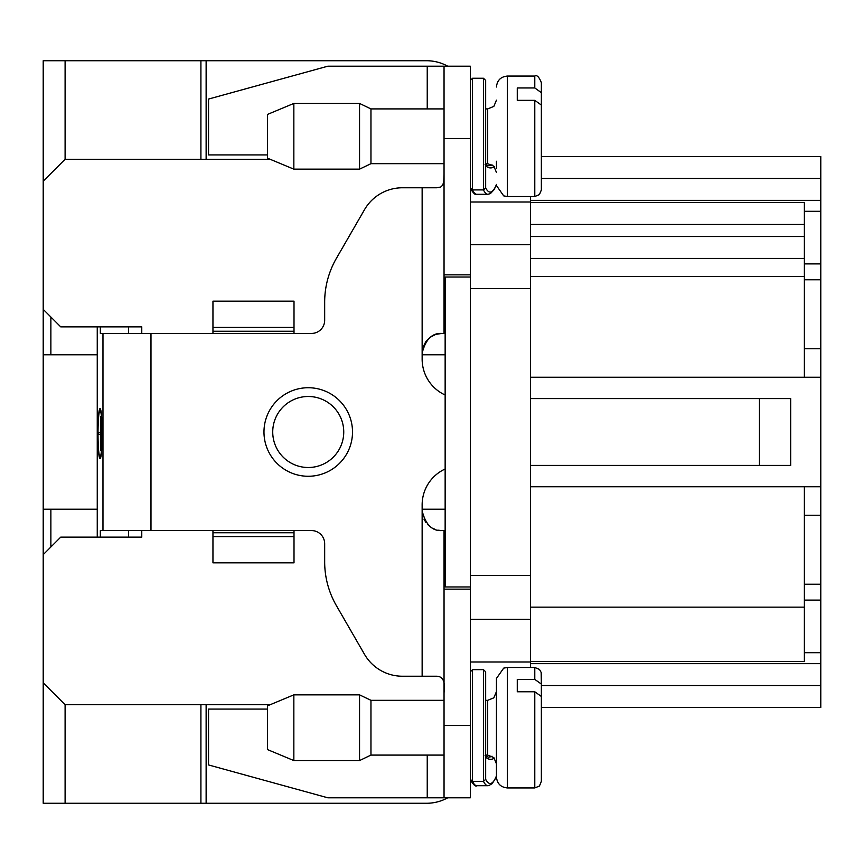 <?xml version="1.0" encoding="UTF-8"?>
<svg xmlns="http://www.w3.org/2000/svg" width="864" height="864" viewBox="0 0 864 864"><rect width="100%" height="100%" fill="white"/><g stroke="black" fill="none" stroke-linecap="round" stroke-linejoin="round"><path stroke-width="1.3" d="M97.254 509.209L43.2 509.209L43.2 60.728L426.524 60.728L206.129 60.728L206.129 159.289M422.14 509.209L445.144 509.209M530.572 288.522L470.329 288.522L470.329 274.838L470.329 277.031L445.144 277.031L445.144 586.969L470.329 586.969L470.329 589.162L470.329 575.478L530.572 575.478L530.572 196.528M426.524 803.272L206.129 803.272L426.524 803.272A43.805 43.805 0 0 0 447.736 797.796M530.572 398.596L790.711 398.596L790.711 465.404L530.572 465.404M804.373 279.763L820.8 279.763L820.8 486.756L530.572 486.756M820.8 377.244L530.572 377.244M530.572 667.472L530.572 575.478M470.329 288.522L470.329 575.478M541.361 707.443L820.8 707.443L820.8 600.113L804.373 600.113L820.8 600.113L820.8 584.237L804.373 584.237M820.8 279.763L820.8 156.557L541.361 156.557M820.8 486.756L820.8 584.237M804.373 486.756L804.373 661.446L530.572 661.446M530.572 202.554L804.373 202.554L804.373 377.244M804.373 263.887L820.8 263.887M43.2 682.808L65.102 704.711L65.102 803.272L43.2 803.272L43.2 509.209M65.102 60.728L65.102 159.289L270.184 159.289M65.102 159.289L43.2 181.192M43.2 309.334L60.728 326.862L141.772 326.862L141.772 333.428L141.772 326.862M422.14 354.791L445.144 354.791M141.772 537.138L141.772 530.572L141.772 537.138L60.728 537.138L43.2 554.666M65.102 704.711L270.184 704.711M200.912 159.289L200.912 60.728M206.129 704.711L206.129 803.272L200.912 803.272L200.912 704.711M65.102 803.272L200.912 803.272M447.736 66.204A43.805 43.805 0 0 0 426.524 60.728M470.329 138.488L444.042 138.488L444.042 66.204L470.329 66.204L470.329 274.838L470.329 244.717L530.572 244.717M530.572 619.283L470.329 619.283L470.329 589.162L470.329 797.796L327.802 797.796L208.548 764.942L208.548 709.085L267.559 709.085M470.48 780.052L470.329 779.306L472.522 781.337L472.522 669.665L470.329 671.846L470.329 619.283M470.329 244.717L470.48 188.633M804.373 258.412L530.572 258.412M820.8 515.236L804.373 515.236M820.8 348.764L804.373 348.764M804.373 652.687L820.8 652.687M820.8 211.313L804.373 211.313M496.454 168.232L496.454 161.255M496.454 752.674L496.454 744.617L496.454 752.674M496.454 759.65L496.454 773.917M541.361 747.9L541.361 752.49M496.454 770.202L496.454 776.995L492.167 783.659L488.7 785.635L476.863 785.711C475.686 786.866 473.569 784.987 470.502 780.073M496.454 756.756L496.454 707.443M534.784 100.343L534.784 196.528L507.406 196.528L507.406 76.054L534.784 76.054L534.784 87.955L541.361 92.653L541.361 105.052L534.784 100.343L517.266 100.343L517.266 87.955L534.784 87.955L541.361 92.664L541.361 82.631L541.361 99.792M485.665 187.898L485.665 80.438L483.473 78.246L483.473 189.918L485.665 187.898A60.534 12.582 91.1 0 0 496.454 184.421M470.329 187.898L472.522 189.918L483.473 189.918A62.251 12.388 91 0 0 487.987 194.281M494.392 166.784A43.34 15.962 -81.1 0 1 485.665 165.64M485.665 779.306L485.665 671.846L483.473 669.665L483.473 781.337L485.665 779.306A60.534 12.582 91.1 0 0 496.454 775.84M487.955 785.7L476.863 785.711A61.279 11.988 91.6 0 1 472.522 781.337L483.473 781.337A62.251 12.388 91 0 0 487.987 785.7M494.392 758.192A43.34 15.962 -81.1 0 1 485.665 757.048M293.846 750.935L293.846 760.568L359.554 760.568L359.554 694.85L293.846 694.85L293.846 750.935M293.846 760.568L267.559 749.606L267.559 705.802L293.846 694.85M359.554 760.568L370.958 755.082L370.958 700.326L359.554 694.85M534.784 679.374L541.361 684.072L541.361 696.46L534.784 691.762L517.266 691.762L517.266 679.374L534.784 679.374L534.784 667.472L539.438 669.395L541.166 672.451L541.361 684.072M541.361 691.211L541.361 674.039M541.361 696.46L541.361 781.369L539.438 786.024L534.784 787.946L534.784 691.762M541.361 702.929L541.361 715.986M496.454 776.995L496.454 678.424L503.701 668.12L507.406 667.472L507.406 787.946C500.753 787.298 497.102 783.648 496.454 776.995C497.102 783.648 500.753 787.298 507.406 787.946L534.784 787.946M101.639 427.291L101.639 440.014M101.488 427.291L101.488 440.014M100.462 416.675L100.602 432.799M100.462 432.799L98.539 432.799L98.539 434.495L100.462 434.495L100.602 450.619L100.602 416.675M100.969 445.1L100.969 422.194L101.12 445.1M102.082 433.652A23.328 2.03 90 0 1 100.051 456.98A23.328 2.03 90 0 1 98.021 433.652A23.328 2.03 90 0 1 100.051 410.314A23.328 2.03 90 0 1 102.082 433.652M100.84 456.98L100.051 456.98M102.233 433.652A25.034 2.182 90 0 1 100.051 458.676A25.034 2.182 90 0 1 97.87 433.652A25.034 2.182 90 0 1 100.051 408.618A25.034 2.182 90 0 1 102.233 433.652M272.732 432A35.51 35.51 0 0 0 325.998 462.748A35.51 35.51 0 0 0 325.998 401.252A35.51 35.51 0 0 0 272.732 432M444.042 174.01L443.75 181.559L442.735 185.101L440.77 187.013L436.633 187.769L402.44 187.769A43.805 43.805 0 0 0 364.511 209.671L336.409 258.336A87.62 87.62 0 0 0 324.67 302.152L324.67 320.285A13.144 13.144 0 0 1 311.526 333.428L294.008 333.428L294.008 301.158L212.954 301.158L212.954 327.413L294.008 327.413M294.008 536.587L212.954 536.587L212.954 562.842L294.008 562.842L294.008 530.572L311.526 530.572A13.144 13.144 0 0 1 324.67 543.715L324.67 561.848A87.62 87.62 0 0 0 336.409 605.664L364.511 654.329A43.805 43.805 0 0 0 402.44 676.231L436.633 676.231C443.005 676.372 445.478 681.847 444.042 692.658M294.008 333.428L212.954 333.428L212.954 331.247L294.008 331.247M212.954 327.413L212.954 331.247M294.008 532.753L212.954 532.753L212.954 530.572L100.332 530.572L100.332 537.138M212.954 532.753L212.954 536.587M128.52 537.138L128.52 530.572M97.254 326.862L97.254 537.138M100.332 326.862L100.332 333.428L150.984 333.428L150.984 530.572M444.042 66.204L327.802 66.204L208.548 99.058L208.548 154.915L267.559 154.915M422.14 187.769L422.14 353.149C425.585 339.412 432.162 332.845 441.86 333.428L435.758 334.4L430.024 337.381L425.65 341.917L423.068 347.177M437.81 530.15L441.86 530.572C432.205 531.187 425.628 524.621 422.14 510.851L423.09 516.877M423.965 519.134L425.887 522.407M427.507 524.362L429.916 526.532M432.443 528.174L435.067 529.362M441.86 530.572L444.042 530.572L444.042 797.796M444.042 138.488L444.042 333.428L441.86 333.428M445.144 333.428L444.042 333.428M470.329 274.838L444.042 274.838M470.329 589.162L444.042 589.162M445.144 530.572L444.042 530.572M422.14 353.149L422.14 359.165A39.431 39.431 0 0 0 445.144 395.01M445.144 468.99A39.431 39.431 0 0 0 422.14 504.835L422.14 676.231M212.954 333.428L150.984 333.428M293.846 159.527L293.846 169.15L359.554 169.15L359.554 103.432L293.846 103.432L293.846 159.527M293.846 169.15L267.559 158.198L267.559 114.394L293.846 103.432M359.554 169.15L370.958 163.674L370.958 108.918L359.554 103.432M541.361 105.052L541.361 189.961L539.438 194.605L534.784 196.528M541.361 111.51L541.361 124.578M128.52 333.428L128.52 326.862M50.868 509.209L50.868 546.998M97.254 354.791L43.2 354.791M50.868 354.791L50.868 317.002M530.572 661.997L470.329 661.997M470.329 202.003L530.572 202.003M804.373 224.456L530.572 224.456M804.373 236.509L530.572 236.509M804.373 276.512L530.572 276.512M804.373 607.144L530.572 607.144M541.361 685.541L820.8 685.541M820.8 663.638L530.572 663.638M530.572 200.362L820.8 200.362M820.8 178.459L541.361 178.459M496.454 184.658L494.143 189.605L490.428 193.601L487.955 194.281L476.863 194.303A61.279 11.988 91.6 0 1 472.522 189.918L472.522 78.246L483.473 78.246M485.05 164.257L488.354 165.715A41.731 16.297 101.6 0 0 491.994 164.797M485.05 755.676L488.354 757.123A41.731 16.297 101.6 0 0 491.994 756.216M485.665 755.082L487.696 755.082L487.696 700.326L493.841 697.81L496.454 691.567M263.974 432A44.269 44.269 0 0 1 330.372 393.66A44.269 44.269 0 0 1 330.372 470.34A44.269 44.269 0 0 1 263.974 432M294.008 530.572L212.954 530.572M102.978 333.428L102.978 530.572M427.237 755.082L427.237 797.796M427.237 66.204L427.237 108.918M470.329 725.512L444.042 725.512M485.665 163.674L487.696 163.674L487.696 108.918L493.841 106.391L496.454 100.148M759.467 398.596L759.467 465.404M507.406 76.054C500.753 76.702 497.102 80.352 496.454 87.005C497.102 80.352 500.753 76.702 507.406 76.054M472.522 78.246L470.329 80.438M476.863 194.303C475.686 195.448 473.569 193.568 470.502 188.665M472.522 669.665L483.473 669.665M507.406 667.472L534.784 667.472M370.958 755.082L444.042 755.082M370.958 700.326L444.042 700.326M485.665 700.326L487.696 700.326M487.696 755.082L493.841 757.609L496.454 763.852M100.84 410.314L100.051 410.314M534.784 76.054C536.89 74.725 539.082 76.918 541.361 82.631M370.958 163.674L444.042 163.674M370.958 108.918L444.042 108.918M485.665 108.918L487.696 108.918M507.406 196.528L503.701 195.88L496.454 185.576M487.696 163.674L493.841 166.19L496.454 172.433"/></g></svg>
